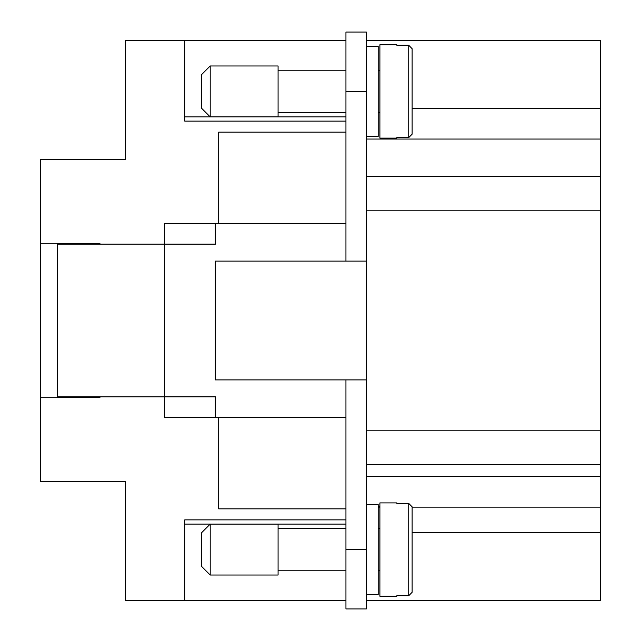 <?xml version="1.0" encoding="UTF-8"?>
<svg xmlns="http://www.w3.org/2000/svg" width="641" height="641" viewBox="0 0 641 641"><rect width="100%" height="100%" fill="white"/><g stroke="black" fill="none" stroke-linecap="round" stroke-linejoin="round"><path stroke-width="0.96" d="M210.208 116.886L201.723 108.401L201.723 74.468L210.208 65.983L278.082 65.983L278.082 116.886L210.208 116.886L210.208 65.983M345.948 112.648L278.082 112.648M278.082 70.23L345.948 70.23M379.889 112.648L378.19 112.648M378.19 70.23L379.889 70.23M366.315 46.473L378.19 46.473L378.19 136.405L366.315 136.405M396.851 137.599L396.851 138.095L396.851 137.599L408.734 137.599L412.123 134.169L412.123 48.708L408.734 45.271L396.851 45.271L396.851 44.774L396.851 45.271M396.851 138.095L379.889 138.095L379.889 44.774L396.851 44.774M210.208 524.114L201.723 532.599L201.723 566.532L210.208 575.017L278.082 575.017L278.082 524.114L210.208 524.114L210.208 575.017M345.948 528.352L278.082 528.352M278.082 570.77L345.948 570.77M379.889 528.352L378.19 528.352M378.19 570.77L379.889 570.77M396.851 502.905L396.851 503.401L396.851 502.905L379.889 502.905L379.889 596.226L396.851 596.226L396.851 595.729L396.851 596.226M396.851 595.729L408.734 595.729L412.123 592.292L412.123 506.831L408.734 503.401L396.851 503.401M366.315 594.528L378.19 594.528L378.19 504.595L366.315 504.595M345.948 379.889L215.304 379.889L215.304 261.111L366.315 261.111L366.315 608.95L345.948 608.95L345.948 379.889L366.315 379.889M345.948 417.299L215.304 417.299L215.304 396.771L164.4 396.771L164.4 244.229L215.304 244.229L215.304 223.701L345.948 223.701M345.948 508.842L218.693 508.842L218.693 417.299M215.304 417.219L164.4 417.219L164.4 396.851L57.498 396.851L57.498 244.149L164.4 244.149L164.4 223.781L215.304 223.781M366.315 600.465L600.465 600.465L600.465 40.535L366.315 40.535M412.123 532.599L600.465 532.599M412.123 108.401L600.465 108.401M378.19 506.783L379.889 506.783M379.889 507.143L378.19 507.143M412.123 507.143L600.465 507.143M366.315 464.725L600.465 464.725M366.315 176.275L600.465 176.275M366.315 261.111L366.315 32.05L345.948 32.05L345.948 261.111M412.123 506.831L412.123 542.775M412.123 556.348L412.123 592.292M412.123 48.708L412.123 84.652M412.123 98.225L412.123 134.169M215.304 244.149L164.4 244.149M164.4 396.851L215.304 396.851M99.924 397.7L99.924 396.851L99.924 397.7L40.535 397.7L40.535 481.695L125.372 481.695L125.372 600.465L345.948 600.465L184.76 600.449L184.76 519.867L345.948 519.867M184.76 524.098L345.948 524.098M184.76 116.902L345.948 116.902M345.948 40.551L184.76 40.551L345.948 40.535M77.865 397.7L77.865 396.851M57.498 396.851L57.498 397.7M77.865 244.149L77.865 243.3M57.498 243.3L57.498 244.149M218.693 223.701L218.693 132.158L345.948 132.158M345.948 121.133L184.76 121.133L184.76 40.535L125.372 40.535L125.372 159.305L40.535 159.305L40.535 243.3L99.924 243.3L99.924 244.149L99.924 243.3M40.535 397.7L40.535 243.3M408.734 137.599L408.734 45.271M408.734 503.401L408.734 595.729M366.315 476.495L600.465 476.495M366.315 430.792L600.465 430.792M366.315 210.208L600.465 210.208M366.315 139.057L600.465 139.057M366.315 549.561L345.948 549.561M366.315 91.439L345.948 91.439"/></g></svg>
